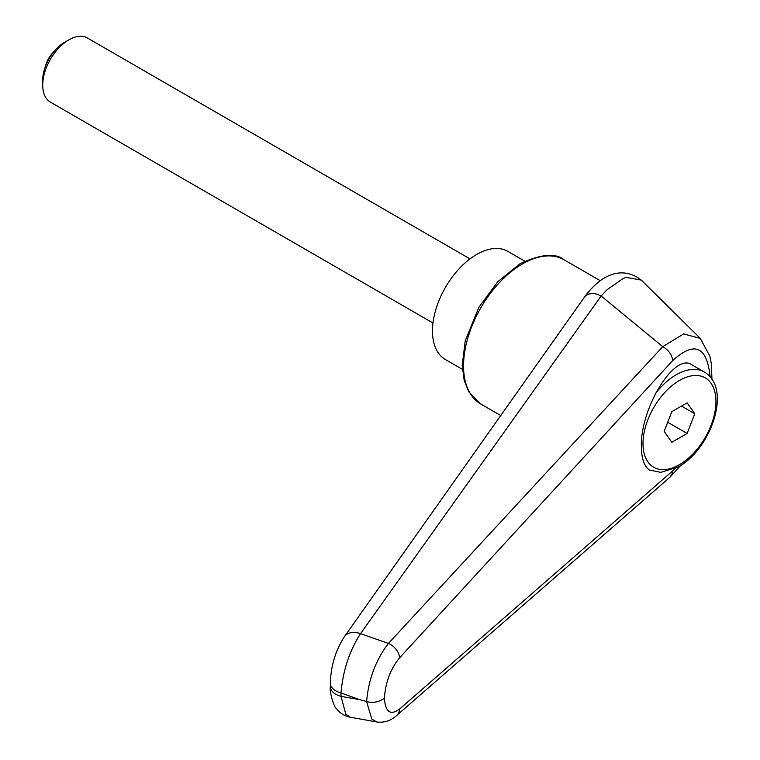 <?xml version="1.0" encoding="UTF-8"?>
<svg xmlns="http://www.w3.org/2000/svg" width="760" height="760" viewBox="0 0 760 760"><rect width="100%" height="100%" fill="white"/><g stroke="black" fill="none" stroke-linecap="round" stroke-linejoin="round"><path stroke-width="1.14" d="M350.445 717.26L345.828 714.314L341.022 696.341A18.506 10.688 0 0 1 331.455 690.308A18.506 10.688 0 0 1 330.334 686.66L330.334 683.269A18.506 10.688 0 0 0 331.455 686.917A18.506 10.688 0 0 0 341.022 692.949C342.902 670.69 349.401 650.931 360.534 633.659L601.141 295.991L607.078 289.712L623.333 278.369L626.316 277.39L641.297 280.098L700.131 338.238M649.99 470.449C644.366 466.916 641.487 458.916 641.364 446.462C640.205 408.338 674.652 352.345 691.667 364.705L704.292 372.001A56.212 32.452 -60 0 0 676.191 374.784A56.212 32.452 -60 0 0 655.452 393.499M344.29 636.851A18.506 12.692 35.4 0 1 344.451 636.623L585.038 296.295L588.012 294.158L593.142 293.455L597.113 294.215L601.141 295.991M601.198 296.029L662.701 346.636C668.733 350.189 672.049 354.825 672.695 360.591C694.526 340.812 706.99 346.227 710.096 376.827M711.949 379.287L711.341 363.745L709.906 356.326L700.292 338.399L683.667 333.925L662.739 346.655L388.455 643.406C375.867 659.775 368.581 679.155 366.595 701.528C372.533 703.266 378.461 702.202 384.398 698.317C385.396 682.537 390.459 669.028 399.608 657.799A13.879 9.186 -137.5 0 0 388.455 643.406A23401.426 6173.879 -156.3 0 0 360.534 633.659A18.506 12.692 35.4 0 0 344.451 636.623C335.559 650.351 330.856 665.903 330.344 683.259M675.156 468.568L672.695 470.905L672.03 474.164L669.931 477.233L396.701 715.473A13.879 10.298 49 0 1 396.416 715.72M672.695 470.905L399.608 709.033A13.879 10.298 49 0 1 396.701 715.473C390.916 720.727 384.275 722.903 376.77 722M399.608 709.033C390.459 715.72 385.396 712.149 384.398 698.317M359.594 699.646A30565.461 22618.464 38.9 0 1 341.022 696.341L341.022 692.949A30565.461 22618.464 38.9 0 1 359.594 699.646A4370.959 2523.542 180 0 0 366.595 701.528L371.754 718.998L376.732 721.933L350.369 717.24M462.394 369.36L445.417 359.556A62.453 36.062 -60 0 1 432.478 330.961A62.453 36.062 -60 0 1 459.743 268.109A62.453 36.062 -60 0 1 507.87 251.38L524.846 261.183M469.993 258.894L87.39 38A37.012 21.365 120 0 0 68.885 39.834L64.457 42.389A30.751 17.756 120 0 0 42.712 80.047L42.712 85.158A37.012 21.365 120 0 0 50.378 102.106L432.981 323M68.885 39.834A37.012 21.365 120 0 0 42.712 85.158M45.476 66.206A18.506 10.688 -60 0 1 53.846 51.709M694.764 413.734L687.106 433.447L671.811 442.282L664.164 431.395L671.811 411.683L687.106 402.847L694.764 413.734L681.511 406.087M687.106 433.447L667.717 422.247M564.072 259.787C555.56 252.776 540.911 254.068 520.125 263.682L497.743 281.751L478.952 307.163L465.262 340.651L462.213 365.36L464.18 380.456L468.806 391.856L480.805 404.026A83.277 48.079 -60 0 1 463.552 365.902A83.277 48.079 -60 0 1 522.443 263.919A83.277 48.079 -60 0 1 564.072 259.787L600.352 280.734M399.608 657.799L672.695 360.591M679.459 380.447A51.585 29.782 -60 0 1 715.939 401.508A51.585 29.782 -60 0 1 679.459 464.683A51.585 29.782 -60 0 1 642.989 443.622A51.585 29.782 -60 0 1 679.459 380.447M480.805 404.026L500.84 415.596M642.979 281.57C629.736 269.62 607.658 266.247 585.038 296.295M330.344 686.66C329.184 692.417 334.656 708.377 336.148 708.187C339.663 713.032 344.423 716.072 350.436 717.307M680.722 465.443L669.931 477.233M649.23 469.974L660.839 472.378L678.5 466.801C710.999 448.989 732.422 388.189 704.292 372.001"/></g></svg>
